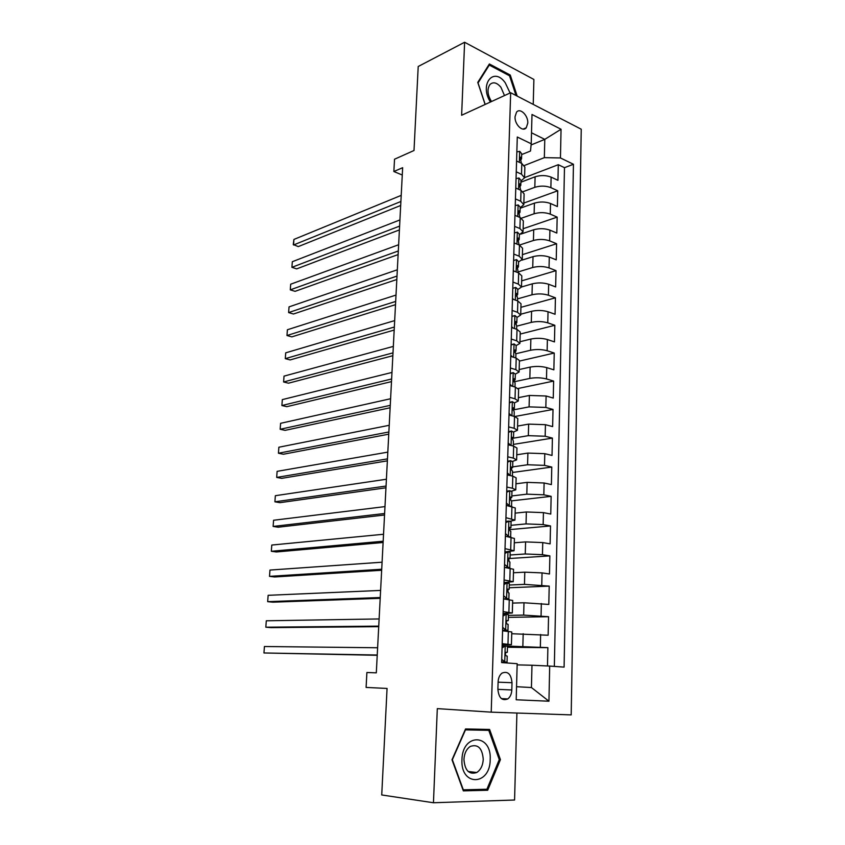 <?xml version="1.0" encoding="UTF-8"?>
<svg xmlns="http://www.w3.org/2000/svg" width="845" height="845" viewBox="0 0 845 845"><rect width="100%" height="100%" fill="white"/><g stroke="black" fill="none" stroke-linecap="round" stroke-linejoin="round"><path stroke-width="1.27" d="M515.038 116.747C514.531 124.458 522.706 132.422 526.255 127.775L527.787 123.127C528.283 115.48 520.129 107.452 516.538 112.163L515.038 116.747M533.227 104.389L533.892 79.462L464.613 42.25L418.212 66.501L414.008 150.505L394.53 159.219L393.865 171.514L402.262 175.021M571.188 714.891L581.244 129.222L510.665 92.728L491.22 712.155L571.188 714.891M491.22 712.155L437.309 708.628L433.453 802.75L514.573 800.014L516.908 713.032M433.453 802.75L381.729 794.955L387.063 688.453L366.096 687.418L366.899 672.504L376.31 672.842L402.653 167.69L393.865 171.514M547.486 665.966L547.877 647.65L507.475 647.27M511.743 633.729L548.141 635.239L548.542 616.713L508.331 617.357M512.598 603.087L523.984 602.77L548.806 604.439L549.208 586.124L509.186 587.761M513.454 572.773L524.787 572.171L542.046 572.889L549.472 573.977L549.863 555.873L509.799 558.503M514.299 542.786L525.579 541.898L542.744 542.596L550.116 543.863L550.507 525.939L509.165 529.667M515.133 513.137L526.35 511.975L543.43 512.63L550.76 514.066L551.141 496.342L511.647 500.853M515.957 483.794L527.132 482.368L544.106 482.991L551.394 484.586L551.774 467.063L512.514 472.482M516.77 454.779L527.893 453.078L544.782 453.68L552.028 455.434L552.398 438.101L513.316 444.417M517.584 426.07L528.643 424.116L545.437 424.686L552.641 426.598L553.01 409.445L514.742 416.522M518.376 397.668L529.392 395.46L546.102 395.999L553.264 398.069L553.623 381.084L518.217 388.457M519.168 369.561L530.132 367.1C535.888 366.075 541.434 366.244 546.747 367.617L553.866 369.835L554.236 353.041L519.411 361.079M519.95 341.75L530.861 339.056C536.596 337.916 542.11 338.074 547.391 339.532L554.468 341.898L554.827 325.283L520.171 334.071M520.721 314.234L531.589 311.298C537.293 310.062 542.775 310.21 548.035 311.752L555.07 314.266L555.418 297.82L520.921 307.326M521.492 286.994L532.308 283.836C537.98 282.494 543.43 282.631 548.659 284.258L555.661 286.909L556.01 270.643L521.661 280.867M521.83 260.175L533.015 256.658C538.666 255.222 544.085 255.348 549.282 257.06L556.242 259.848L556.591 243.74L522.4 254.662M520.921 234.076L533.713 229.766C539.332 228.224 544.729 228.351 549.905 230.136L556.823 233.062L557.161 217.123L523.129 228.731M520.129 208.271L534.41 203.149C540.008 201.511 545.374 201.628 550.507 203.497L557.394 206.55L557.732 190.78L523.847 203.053M514.51 402.854L518.281 401.016L515.028 398.819L509.535 397.277M508.648 426.873L514.183 428.299L517.457 430.306L513.58 431.953M507.76 456.807L513.327 458.096L516.622 459.912L512.566 461.391M506.852 487.069L512.461 488.241L515.788 489.857L511.394 491.167M505.944 517.679L514.932 520.129L509.968 521.27M505.025 548.637L514.077 550.739L504.919 551.943M504.085 579.945L513.2 581.698L504.011 582.554M503.145 611.611L512.323 613.016L503.092 613.512M511.806 689.974L512.007 682.718C511.13 674.056 507.803 670.845 502.036 673.106C499.638 674.986 498.328 677.922 498.106 681.915L497.885 689.245C498.74 697.885 502.036 701.118 507.76 698.942C510.243 697.04 511.595 694.051 511.806 689.974L497.885 689.34M521.671 154.582L530.502 151.023L531.22 143.777L517.288 137.017L501.624 662.575L517.172 663.705L516.2 699.766L548.944 701.223L549.683 666.071L564.101 667.117L573.449 164.268L560.446 157.952L544.338 157.645L544.782 139.362L531.516 132.802M531.22 143.777L532.001 114.476L561.048 129.253L560.446 157.952M523.097 191.667L534.822 187.305C540.399 185.615 545.754 185.731 550.877 187.643L557.732 190.78M520.879 182.214L535.096 176.806L534.822 187.305M521.46 218.2L534.125 213.764C539.733 212.169 545.12 212.285 550.264 214.123L557.161 217.123M519.432 245.082L533.427 240.487C539.068 238.987 544.476 239.114 549.651 240.867L556.591 243.74M518.291 271.91L532.73 267.495C538.392 266.09 543.821 266.228 549.039 267.907L556.01 270.643M517.51 298.898L532.012 294.789C537.705 293.479 543.166 293.627 548.405 295.222L555.418 297.82M516.728 326.159L531.294 322.367C537.019 321.163 542.511 321.322 547.771 322.832L554.827 325.283M515.693 353.78L530.575 350.242C536.311 349.143 541.835 349.312 547.137 350.728L554.236 353.041M513.971 381.813L529.836 378.412C535.614 377.419 541.159 377.599 546.493 378.93L553.623 381.084M512.661 410.015L529.097 406.878L545.838 407.438L553.01 409.445M513.327 438.175L528.347 435.661L545.173 436.242L552.398 438.101M512.672 466.884L527.586 464.761L544.507 465.373L551.774 467.063M511.838 495.941L526.815 494.167L543.831 494.811L551.141 496.342M510.982 525.315L526.044 523.9L543.155 524.576L550.507 525.939M510.126 555.007L525.263 553.971L542.458 554.679L549.863 555.873M509.26 585.025L524.47 584.37L549.208 586.124M508.394 615.371L523.668 615.107L548.542 616.713M502.194 643.658L511.426 644.693L502.152 644.809M502.12 646.013L507.496 646.224L507.327 652.245M506.789 646.045L547.877 647.65M554.341 666.409L564.481 167.669L558.291 164.701L524.576 177.619M535.096 176.806C540.663 175.073 546.007 175.19 551.12 177.123L557.953 180.312L558.291 164.701M502.574 630.793L511.785 631.976L511.426 644.64M512.323 612.942L512.672 600.446L503.525 598.904M513.2 581.592L513.549 569.276L504.465 567.375M514.077 550.602L514.415 538.455L505.394 536.205M514.943 519.96L515.27 507.972L506.313 505.394M515.788 489.667L516.126 477.837L512.809 476.147L507.222 474.922M516.633 459.701L516.96 448.03L513.665 446.139L508.12 444.787M517.467 430.063L517.795 418.55L514.52 416.469L509.007 415.001M518.291 400.752L518.608 389.397L515.365 387.116L509.884 385.531M510.401 368.008L515.872 369.656L519.094 372.053L515.355 374.071M519.105 371.758L519.421 360.551L516.2 358.09L510.75 356.389M511.267 339.056L516.696 340.82L519.907 343.397L516.168 345.605L514.14 343.936L511.088 345.056M519.918 343.081L520.224 332.022L517.024 329.381L511.605 327.564M512.123 310.421L517.52 312.301L520.7 315.058L516.982 317.435M520.71 314.72L521.016 303.799L517.848 300.978L512.461 299.056M512.968 282.093L518.334 284.078L521.492 287.015L517.784 289.571M521.502 286.656L521.809 275.882L518.65 272.882L513.295 270.854M513.802 254.081L519.126 256.172L522.273 259.278L518.576 262.003M522.284 258.887L522.58 248.261L519.453 245.092L514.13 242.948M514.626 226.354L519.928 228.551L523.044 231.826L519.369 234.72M523.055 231.414L523.351 220.925L520.245 217.587L514.954 215.348M515.439 198.934L520.71 201.226L523.805 204.67L520.14 207.733M523.815 204.237L524.111 193.885L521.027 190.379L515.767 188.044M516.253 171.799L521.492 174.197L524.565 177.799L520.911 181.02M524.576 177.344L524.861 167.12L521.798 163.465L516.57 161.025M516.559 686.71L531.442 687.534L531.98 665.237L549.683 666.071M517.14 664.878L531.98 665.237M464.613 42.25L461.623 115.258L510.665 92.728M531.104 144.949L544.782 139.362L561.048 129.253M524.439 165.483L544.338 157.645M564.481 167.669L573.449 164.268M531.442 687.534L548.944 701.223M500.43 759.655L489.604 729.446L465.553 728.95L452.001 759.771L463.335 790.867L487.681 790.244L500.43 759.655L499.237 759.528M517.193 96.108L510.264 75.057L489.382 63.966L477.763 82.409L485.104 104.463M481.206 789.378L487.681 790.244M509.134 75.596L510.264 75.057M501.719 659.322L504.845 661.91L507.042 662.163L501.634 662.332M504.845 661.91L501.645 662.015M505.31 645.897L502.067 647.957M377.24 655.012L263.957 652.974L264.422 646.51L377.609 647.756M505.933 652.372L507.327 652.277L506.018 652.287C505.141 653.893 505.268 655.107 506.377 655.931L507.222 656.1L507.042 662.142M377.219 655.297L263.957 652.974L264.422 646.51M461.951 759.697C460.44 786.684 490.237 785.871 490.195 759.634C491.832 733.544 462.426 732.879 461.951 759.697M463.937 759.412C464.856 770.566 469.133 774.928 476.76 772.51C480.689 769.901 482.854 765.517 483.255 759.37C482.315 748.195 477.985 743.875 470.295 746.431C466.472 749.019 464.349 753.349 463.937 759.412M465.373 729.341L488.78 730.344L499.268 759.613L486.91 789.241L463.313 789.821L452.35 759.718L465.468 729.869L488.78 730.344M510.084 92.992L505.257 82.799C493.564 66.216 479.062 84.373 490.427 102.023M504.497 95.559L500.905 87.246C496.839 82.504 493.184 81.595 489.92 84.521C486.921 89.2 487.449 94.872 491.505 101.527M488.399 65.509L489.287 65.076L509.535 75.796L516.02 95.496M485.199 104.421L478.048 82.947L489.287 65.076M502.68 627.349L505.775 629.979L507.961 630.381L503.483 630.888M505.775 629.979L502.585 630.359M503.06 614.347L508.415 614.632L508.246 620.557M506.239 614.146L503.007 616.111M378.74 626.124L265.826 627.201L266.291 620.79L379.12 618.941M506.651 620.864L508.236 620.61L506.915 620.526C506.081 622.089 506.208 623.293 507.296 624.117L508.13 624.381L507.961 630.349M378.718 626.663L271.013 627.634L265.826 627.201L266.291 620.79M503.62 595.736L506.704 598.408L508.859 598.968L507.127 599.348M506.704 598.408L504.011 598.968M504 583.029L509.313 583.388L509.144 589.229M507.158 582.765L503.947 584.624M380.229 597.531L267.675 601.661L268.14 595.313L380.609 590.423M507.412 589.726L509.144 589.292L507.803 589.113L508.215 592.672L509.039 593.032L508.87 598.904M380.197 598.323L272.829 602.179L267.675 601.661L268.14 595.313M504.549 564.471L509.377 568.093M507.613 567.206L505.394 567.513M504.919 552.07L508.067 551.732L510.2 552.493L510.042 558.249M508.067 551.732L504.877 553.486M381.708 569.234L269.513 576.353L269.967 570.069L382.077 562.2M508.225 558.936L510.031 558.334L508.69 558.059L509.112 561.576L509.926 562.031L509.757 567.819M381.655 570.269L274.636 576.966L269.513 576.353L269.967 570.069M505.468 533.565L508.51 536.343L510.655 537.103L510.813 531.378L510 530.829L509.556 527.343L510.919 527.724L509.06 528.495M508.51 536.343L506.958 536.48M505.828 521.449L508.965 521.048L511.088 521.946L510.919 527.618M508.965 521.048L505.796 522.706M383.165 541.222L271.329 551.278L271.784 545.046L383.535 534.262M383.102 542.501L276.421 551.965L271.329 551.278L271.784 545.046M506.377 503.007L509.408 505.828L511.098 506.324M509.408 505.828L508.87 505.891M506.736 491.177L509.852 490.702L511.954 491.737L511.795 497.335M509.852 490.702L506.704 492.265M384.612 513.496L273.125 526.435L273.579 520.256L384.971 506.609M509.926 498.37L511.785 497.451L510.422 496.976L510.887 500.42L511.69 501.064L511.531 506.408M384.538 515.006L278.195 527.206L273.125 526.435L273.579 520.256M507.623 461.233L510.729 460.694L512.82 461.866L512.661 467.38M510.729 460.694L507.602 462.173M507.285 472.799L510.2 475.577M386.049 486.055L274.91 501.814L275.354 495.698L386.408 479.231M510.813 468.574L512.651 467.517L511.267 466.947L511.753 470.359L512.545 471.087L512.408 476.062M385.954 487.797L279.949 502.659L274.91 501.814L275.354 495.698M508.51 431.615L511.595 431.024L513.665 432.313L513.506 437.752M511.595 431.024L508.489 432.408M508.172 442.907L510.771 445.431M387.464 458.877L276.685 477.414L277.118 471.352L387.813 452.128M511.721 439.083L513.506 437.911L512.112 437.245L513.401 441.439L513.274 446.044M387.359 460.852L281.691 478.344L276.685 477.414L277.118 471.352M509.377 402.336L512.45 401.671L514.51 403.097L514.351 408.452M512.45 401.671L509.366 402.97M509.049 413.363L511.32 415.613M388.869 431.985L278.438 453.237L278.871 447.227L389.218 425.299M512.63 409.899L514.351 408.621L512.957 407.86L514.246 412.117L514.13 416.363M388.753 434.182L283.424 454.23L278.438 453.237L278.871 447.227M510.243 373.363L513.295 372.645L515.344 374.187L515.186 379.468M513.295 372.645L510.232 373.849M509.926 384.126L511.88 386.112M390.253 405.357L280.17 429.271L280.603 423.313L390.601 398.734M513.549 381.01L515.186 379.658L513.781 378.803L515.091 383.112L514.975 386.999M390.126 407.765L285.124 430.348L280.17 429.271L280.603 423.313M511.098 344.707L514.14 343.936M510.781 355.217L512.429 356.907M391.626 378.982L281.892 405.526L282.325 399.611L391.974 372.434M514.457 352.428L516.01 351.002L514.605 350.062L515.915 354.425L515.809 357.963M391.499 381.613L286.825 406.667L281.892 405.526L282.325 399.611M511.943 316.357L514.964 315.523L516.982 317.308L516.834 322.441M514.964 315.523L511.933 316.569M511.637 326.624L512.968 328.018M392.988 352.883L283.603 381.982L284.026 376.131L393.326 346.397M515.376 324.121L516.834 322.653L515.418 321.628L516.728 326.043L516.644 329.244M392.84 355.713L288.504 383.197L283.603 381.982L284.026 376.131M512.778 288.314L515.788 287.427L517.795 289.317L517.647 294.377M515.788 287.427L512.778 288.388M512.482 298.338L513.496 299.426M394.34 327.026L285.293 358.65L285.716 352.84L394.678 320.604M516.274 296.109L517.636 294.62L516.221 293.5L517.541 297.968L517.457 300.841M394.182 330.068L290.162 359.928L285.293 358.65L285.716 352.84M513.602 260.503L516.601 259.626L518.587 261.633L518.439 266.619M513.316 270.347L514.035 271.129M395.671 301.433L286.973 335.518L287.384 329.761L396.009 295.074M517.172 268.383L518.439 266.872L517.013 265.668L518.27 272.734M395.502 304.665L291.821 336.87L286.973 335.518L287.384 329.761M514.425 232.924L517.404 232.121L519.379 234.245L519.231 239.156M397.002 276.083L288.631 312.587L289.043 306.883L397.33 269.787M518.059 240.941L519.231 239.42L518.492 238.026L517.805 238.132L519.073 244.934M396.823 279.515L293.447 314.013L288.631 312.587L289.043 306.883M515.239 205.631L518.196 204.912L520.161 207.131L520.024 211.979M398.301 250.976L290.279 289.856L290.691 284.205L398.629 244.744M518.925 213.774L520.013 212.264L519.274 210.796L518.587 210.88L519.865 217.429M398.122 254.598L295.074 291.345L290.279 289.856L290.691 284.205M516.041 178.633L518.988 177.989L520.932 180.312L520.795 185.097M399.6 226.111L291.916 267.326L292.317 261.718L399.928 219.932M519.791 186.882L520.784 185.382L520.055 183.84L519.358 183.914L520.647 190.22M399.4 229.924L296.679 268.879L291.916 267.326L292.317 261.718M516.844 151.91L519.77 151.339L521.692 153.769L521.566 158.48M400.889 201.49L293.532 244.987L293.933 239.431L401.206 195.375M520.636 160.265L521.555 158.786L520.826 157.181L520.129 157.244L521.418 163.286M400.678 205.483L298.274 246.603L293.257 244.543L293.933 239.431M534.41 203.149L534.125 213.764M533.713 229.766L533.427 240.487M533.015 256.658L532.73 267.495M532.308 283.836L532.012 294.789M531.589 311.298L531.294 322.367M530.861 339.056L530.575 350.242M530.132 367.1L529.836 378.412M529.392 395.46L529.097 406.878M528.643 424.116L528.347 435.661M527.893 453.078L527.586 464.761M527.132 482.368L526.815 494.167M526.35 511.975L526.044 523.9M525.579 541.898L525.263 553.971M524.787 572.171L524.47 584.37M523.984 602.77L523.668 615.107M523.182 633.708L522.854 646.182M540.631 634.5L540.346 646.995M551.12 177.123L550.877 187.643M550.507 203.497L550.264 214.123M549.905 230.136L549.651 240.867M549.282 257.06L549.039 267.907M548.659 284.258L548.405 295.222M548.035 311.752L547.771 322.832M547.391 339.532L547.137 350.728M546.747 367.617L546.493 378.93M546.102 395.999L545.838 407.438M545.437 424.686L545.173 436.242M544.782 453.68L544.507 465.373M544.106 482.991L543.831 494.811M543.43 512.63L543.155 524.576M542.744 542.596L542.458 554.679M542.046 572.889L541.761 585.11M541.339 603.531L541.064 615.878M508.341 631.352L507.972 644.165M509.26 599.601L508.891 612.266M510.158 568.21L509.799 580.726M511.056 537.177L510.697 549.546M511.933 506.493L511.584 518.724M512.809 476.147L512.461 488.241M513.665 446.139L513.327 458.096M514.52 416.469L514.183 428.299M515.365 387.116L515.028 398.819M516.2 358.09L515.872 369.656M517.024 329.381L516.696 340.82M517.848 300.978L517.52 312.301M518.65 272.882L518.334 284.078M519.453 245.092L519.126 256.172M520.245 217.587L519.928 228.551M521.027 190.379L520.71 201.226M521.798 163.465L521.492 174.197M498.096 682.168L512.007 682.718M505.204 645.971L504.74 661.815M506.134 614.22L505.68 629.884M507.053 582.828L506.599 598.323M507.961 551.785L507.507 567.111M508.859 521.101L508.415 536.248M509.746 490.755L509.303 505.732M510.623 460.747L510.19 475.555M511.489 431.066L511.067 445.505M512.345 401.713L511.933 415.772M513.01 407.808L513.57 407.702M513.2 372.687L512.799 386.376M513.802 378.782L514.415 378.655M514.035 343.968L513.644 357.287M514.594 350.073L515.249 349.914M514.869 315.565L514.489 328.525M515.376 321.67L516.073 321.491M515.682 287.458L515.323 300.07M516.147 293.585L516.886 293.373M516.496 259.658L516.137 271.932M516.918 265.795L517.689 265.552M517.309 232.153L516.96 244.089M517.689 238.29L518.492 238.026M518.101 204.934L517.763 216.542M518.45 211.081L519.274 210.796M518.883 178.01L518.555 189.291M519.21 184.168L520.055 183.84M519.664 151.361L519.348 162.325M519.96 157.529L520.826 157.181M523.161 129.095L526.255 127.775M501.381 698.604L507.76 698.942M468.151 771.485L476.76 772.51M516.02 350.802L516.168 345.594"/></g></svg>
